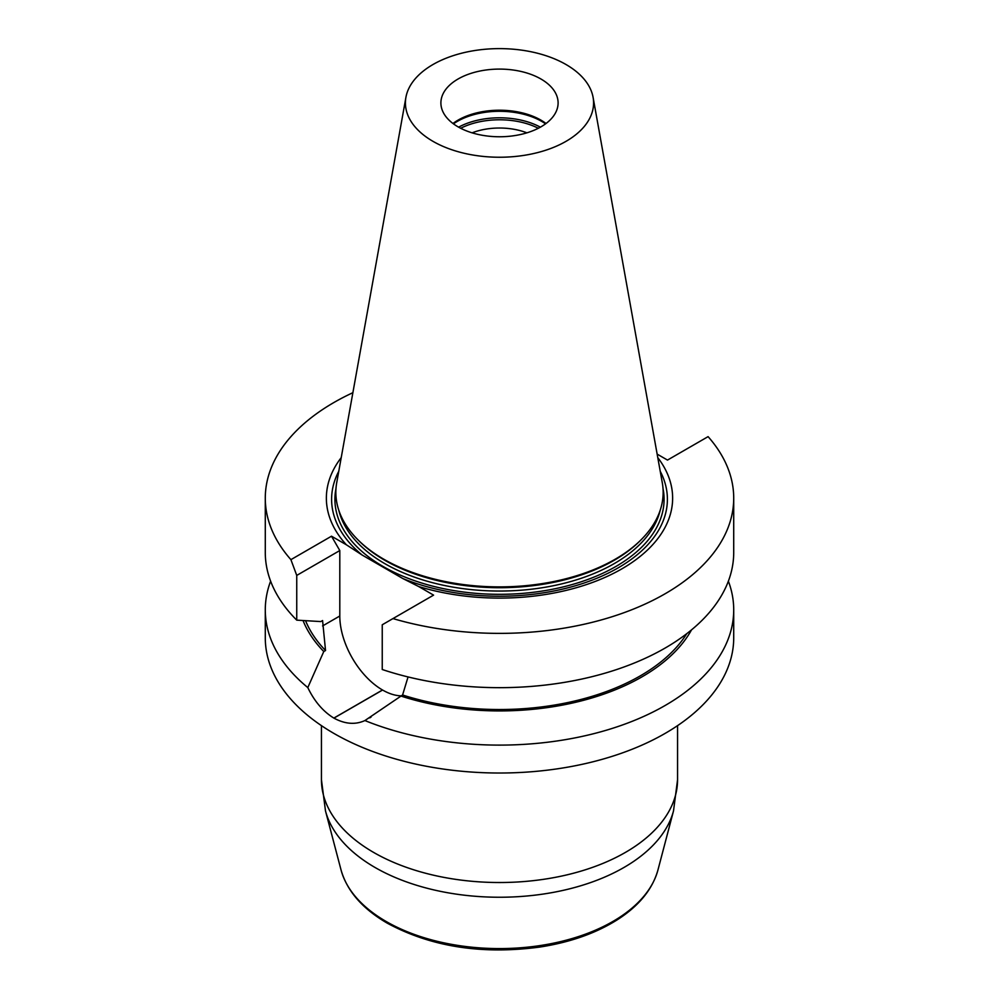 <?xml version="1.0" encoding="UTF-8"?>
<svg xmlns="http://www.w3.org/2000/svg" width="999" height="999" viewBox="0 0 999 999"><rect width="100%" height="100%" fill="white"/><g stroke="black" fill="none" stroke-linecap="round" stroke-linejoin="round"><path stroke-width="1.5" d="M728.383 581.168A234.216 135.227 180 0 1 733.716 609.889L733.716 637.787A234.216 135.227 180 0 1 589.135 762.724A234.216 135.227 180 0 1 333.878 733.403A234.216 135.227 180 0 1 265.284 637.787L265.284 609.889A234.216 135.227 180 0 1 270.617 581.168M540.946 79.008A58.604 33.841 180 0 1 558.104 102.934A58.604 33.841 180 0 1 499.5 136.763A58.604 33.841 180 0 1 440.896 102.934A58.604 33.841 180 0 1 458.054 79.008A58.604 33.841 180 0 1 540.946 79.008M546.041 123.501A58.604 33.841 0 0 0 458.054 120.13A58.604 33.841 0 0 0 452.959 123.501M593.081 97.328L662.275 482.667A163.649 94.48 180 0 1 641.683 539.185L640.459 540.422A162.238 93.669 180 0 1 499.5 587.712A162.238 93.669 180 0 1 358.541 540.422L357.317 539.185A163.649 94.48 180 0 1 336.725 482.667L405.919 97.328A94.081 54.321 180 0 1 468.032 51.748A94.081 54.321 180 0 1 566.021 64.523A94.081 54.321 180 0 1 593.081 97.328A94.081 54.321 180 0 1 499.5 157.243A94.081 54.321 180 0 1 405.919 97.328M641.683 539.185A163.649 94.48 180 0 1 499.5 586.888A163.649 94.48 180 0 1 357.317 539.185M453.434 123.851A59.665 34.453 180 0 1 457.317 121.391A59.665 34.453 180 0 1 545.566 123.851M472.077 132.842A49.201 28.409 180 0 1 526.923 132.842M460.676 128.272A58.604 33.841 180 0 1 538.324 128.272M657.779 457.629A173.139 99.962 180 0 1 617.682 571.191A173.139 99.962 180 0 1 418.718 586.55L402.897 578.571A167.894 96.928 0 0 0 597.777 577.884A167.894 96.928 0 0 0 660.239 471.291M338.761 471.291A167.894 96.928 0 0 0 362.187 555.069L346.366 544.78A173.139 99.962 180 0 1 341.221 457.629M402.897 578.571L362.187 555.069M418.718 586.55L433.578 595.129L382.242 624.775L382.242 669.505A234.216 135.227 0 0 0 616.533 669.58A234.216 135.227 0 0 0 733.716 552.447L733.716 498.139A234.216 135.227 0 0 0 708.091 436.638L667.494 460.077L657.142 454.108M392.969 618.581A234.216 135.227 0 0 0 733.716 498.139M733.716 609.889A234.216 135.227 180 0 1 607.517 729.869A234.216 135.227 180 0 1 364.91 720.554L402.585 694.992L408.054 676.935M402.585 694.992A199.138 114.972 0 0 0 686.763 633.666M400.811 696.016A201.536 116.359 0 0 0 691.533 629.87M364.91 720.554C355.344 724.924 345.005 724.113 333.916 718.119A234.216 135.227 180 0 1 333.853 718.081C323.077 711.488 314.398 701.323 307.804 687.587A234.216 135.227 180 0 1 265.284 609.889M303.047 620.541A201.536 116.359 0 0 0 323.776 651.535L307.804 687.587M305.569 620.691A199.138 114.972 0 0 0 325.537 650.511L323.776 651.535M296.74 620.142L296.74 575.412L290.909 559.652A234.216 135.227 180 0 1 265.284 498.139L265.284 552.447A234.216 135.227 0 0 0 296.74 620.142L320.804 621.578L322.577 620.554L325.537 650.511M265.284 498.139A234.216 135.227 180 0 1 352.884 392.694M401.099 695.841A60.415 34.878 60 0 1 382.58 690.034L382.505 689.997A60.415 34.878 60 0 1 339.797 616.008L339.797 550.549L331.506 536.201L346.366 544.78M296.74 575.412L339.797 550.549M290.909 559.652L331.506 536.201M338.798 510.239A162.238 93.669 0 0 0 499.5 591.046A162.238 93.669 0 0 0 660.202 510.239M458.603 127.173A59.665 34.453 180 0 1 540.397 127.173M662.999 488.399A164.585 95.017 180 0 1 499.5 594.318A164.585 95.017 180 0 1 336.001 488.399M333.916 718.119L382.58 690.034M333.853 718.081L382.505 689.997M322.577 625.936L339.797 616.008M325.487 810.901L341.046 869.967A160.277 92.532 0 0 0 386.163 921.49A160.277 92.532 0 0 0 549.5 943.968A160.277 92.532 0 0 0 657.954 869.967L673.513 810.901A176.011 101.623 180 0 1 554.408 892.169A176.011 101.623 180 0 1 375.037 867.482A176.011 101.623 180 0 1 325.487 810.901L321.441 779.72A178.059 102.797 0 0 0 373.601 852.409A178.059 102.797 0 0 0 567.644 874.699A178.059 102.797 0 0 0 677.559 779.72L673.513 810.901M369.73 717.881L371.041 717.12M321.441 725.649L321.441 779.72M677.559 725.649L677.559 779.72M657.954 869.967C652.534 889.285 638.985 905.893 617.307 919.779C595.904 933.266 570.092 942.357 539.872 947.052C481.905 954.794 431.031 946.827 387.237 923.151C362.425 908.728 347.028 890.996 341.046 869.967"/></g></svg>
